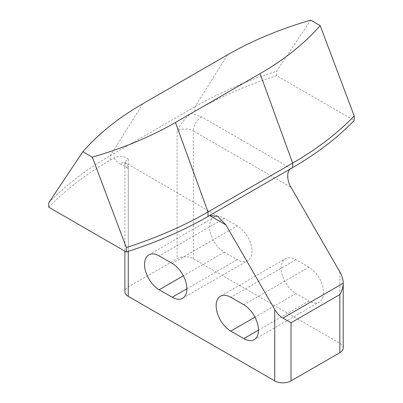 <?xml version="1.0" encoding="UTF-8"?>
<svg xmlns="http://www.w3.org/2000/svg" width="403" height="403" viewBox="0 0 403 403"><rect width="100%" height="100%" fill="white"/><g stroke="black" fill="none" stroke-linecap="round" stroke-linejoin="round"><path stroke-width="0.3" stroke-dasharray="2.02 1.51" d="M343.215 348.016A11.511 6.644 -0 0 0 339.845 343.316L193.364 258.746A11.511 6.644 -0 0 0 177.088 258.746L128.26 286.936A11.511 6.644 0 0 0 124.89 291.636M237.307 225.856L224.285 218.335A20.714 11.959 -120 0 0 213.928 217.313A20.714 11.959 -120 0 0 210.754 233.911A20.714 11.959 -120 0 0 224.285 252.167L237.307 259.683A20.714 11.959 -120 0 0 247.664 260.711A20.714 11.959 -120 0 0 250.842 244.112A20.714 11.959 -120 0 0 237.307 225.856L172.202 263.441M308.92 267.199L295.903 259.683A20.714 11.959 -120 0 0 285.541 258.655A20.714 11.959 -120 0 0 282.367 275.259A20.714 11.959 -120 0 0 295.903 293.515L308.92 301.031A20.714 11.959 -120 0 0 319.282 302.059A20.714 11.959 -120 0 0 322.455 285.455A20.714 11.959 -120 0 0 308.92 267.199L243.82 304.789M291.016 168.535L201.5 116.85L191.183 113.409C185.571 117.5 180.871 123.343 177.088 130.945L177.088 258.746M128.26 251.391L128.26 168.535A11.511 6.644 120 0 0 125.872 163.265A11.511 6.644 120 0 0 120.119 163.835L128.26 168.535A11.511 6.644 180 0 1 124.89 163.835A11.511 6.644 180 0 1 128.26 159.135C124.472 155.911 119.772 155.487 114.165 157.875L110.357 160.077A368.282 212.628 180 0 0 48.783 207.218M48.783 202.734A368.282 212.628 180 0 1 110.357 155.593L194.992 106.73A368.282 212.628 -0 0 1 276.644 71.18L310.703 20.15M191.183 113.409L194.992 111.213A368.282 212.628 180 0 1 276.644 75.663L354.217 120.452M276.644 75.663L276.644 71.18M128.26 159.135L128.26 286.936M224.285 218.335L159.18 255.925M224.285 252.167L183.345 275.803M237.307 259.683L186.851 288.815M295.903 259.683L230.798 297.273M295.903 293.515L254.958 317.151M308.92 301.031L258.464 330.163M142.909 103.692L110.357 155.593L110.357 160.077M194.992 111.213L194.992 106.73L227.544 54.828M114.165 157.875C115.243 160.162 117.228 162.152 120.119 163.835M201.5 116.85A11.511 6.644 120 0 0 193.364 130.945L291.016 187.324M339.845 271.899L339.845 343.316M193.364 258.746L193.364 130.945A11.511 6.644 180 0 0 177.088 130.945M217.776 216.325L124.482 162.208L124.89 163.835L124.89 251.16M148.823 254.898L213.928 217.313M182.559 298.296L247.664 260.711M220.441 296.245L285.541 258.655M254.177 339.643L319.282 302.059"/><path stroke-width="0.6" d="M124.89 251.16L124.89 291.636A11.511 6.644 0 0 0 128.26 296.331L274.74 380.906A11.511 6.644 -0 0 0 291.016 380.906L339.845 352.716A11.511 6.644 -0 0 0 343.215 348.016L343.215 283.244C343.165 279.566 342.041 275.788 339.845 271.899L291.016 187.324C286.629 180.564 286.629 170.227 291.016 168.535L209.636 215.519L217.776 216.325L225.912 224.914L209.636 215.519L208.008 216.456A368.282 212.628 180 0 1 126.356 252.006L48.783 207.218L48.783 202.734L82.837 151.704L92.297 157.165A322.249 186.05 0 0 0 175.456 122.487L208.008 211.973A368.282 212.628 180 0 1 126.356 247.523L92.297 157.165M274.74 380.906L274.74 309.489L225.912 224.914M159.18 289.752A20.714 11.959 60 0 1 145.649 271.501A20.714 11.959 60 0 1 148.823 254.898A20.714 11.959 60 0 1 159.18 255.925L172.202 263.441A20.714 11.959 60 0 1 185.738 281.697A20.714 11.959 60 0 1 182.559 298.296A20.714 11.959 60 0 1 172.202 297.273L159.18 289.752L183.345 275.803M230.798 331.1A20.714 11.959 60 0 1 217.262 312.844A20.714 11.959 60 0 1 220.441 296.245A20.714 11.959 60 0 1 230.798 297.273L243.82 304.789A20.714 11.959 60 0 1 257.351 323.045A20.714 11.959 60 0 1 254.177 339.643A20.714 11.959 60 0 1 243.82 338.616L230.798 331.1L254.958 317.151M274.74 309.489C277.012 313.333 279.722 316.199 282.881 318.078L343.215 283.244C343.165 286.916 342.041 290.699 339.845 294.588L339.845 352.716M291.016 380.906L291.016 322.778L282.881 318.078M208.008 216.456L208.008 211.973L292.643 163.109A368.282 212.628 -0 0 0 354.217 115.968L354.217 120.452A368.282 212.628 180 0 1 292.643 167.593L291.016 168.535M82.837 151.704A322.249 186.05 -0 0 1 142.909 103.692L227.544 54.828A322.249 186.05 180 0 1 310.703 20.15L320.163 25.611A322.249 186.05 -0 0 1 260.091 73.623L175.456 122.487M126.356 252.006L126.356 247.523M354.217 115.968L320.163 25.611M128.26 251.391L128.26 296.331M186.851 288.815L172.202 297.273M258.464 330.163L243.82 338.616M260.091 73.623L292.643 163.109L292.643 167.593M291.016 322.778L339.845 294.588"/></g></svg>
